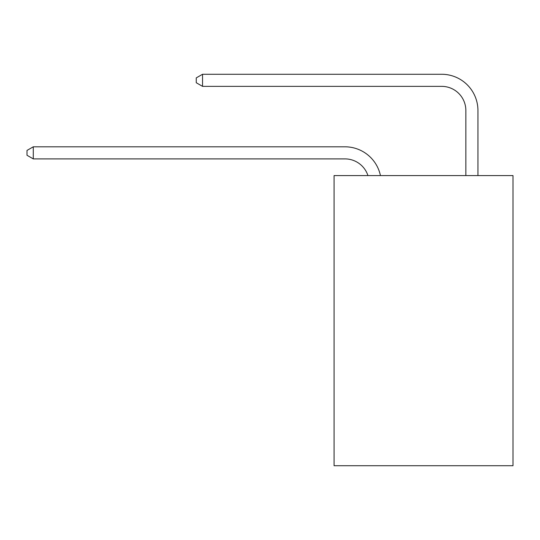 <?xml version="1.0" encoding="UTF-8"?>
<svg xmlns="http://www.w3.org/2000/svg" width="540" height="540" viewBox="0 0 540 540"><rect width="100%" height="100%" fill="white"/><g stroke="black" fill="none" stroke-linecap="round" stroke-linejoin="round"><path stroke-width="0.81" d="M513 175.581L513 465.73L334.078 465.73L334.078 175.581L513 175.581M344.952 158.895A24.179 24.179 -57.8 0 1 367.943 175.581A24.179 24.179 -36.6 0 0 344.952 158.895L33.284 158.895L27 155.27L27 150.437L33.284 146.806L344.952 146.806A36.268 36.268 122.2 0 1 380.444 175.581M465.851 175.581L465.851 110.538A24.179 24.179 17.7 0 0 441.673 86.359L202.541 86.359L196.256 82.735L196.256 77.895L202.541 74.27L441.673 74.27A36.268 36.268 59.4 0 1 477.94 110.538L477.94 175.581M465.851 110.538A24.179 24.179 -120.6 0 0 441.673 86.359A24.179 24.179 -120.6 0 1 465.851 110.538A24.179 24.179 -120.6 0 0 441.673 86.359A24.179 24.179 -120.6 0 1 465.851 110.538A24.179 24.179 -120.6 0 0 441.673 86.359A24.179 24.179 -120.6 0 1 465.851 110.538A24.179 24.179 -120.6 0 0 441.673 86.359A24.179 24.179 -120.6 0 1 465.851 110.538A24.179 24.179 -120.6 0 0 441.673 86.359A24.179 24.179 -120.6 0 1 465.851 110.538A24.179 24.179 -120.6 0 0 441.673 86.359A24.179 24.179 -120.6 0 1 465.851 110.538A24.179 24.179 -120.6 0 0 441.673 86.359A24.179 24.179 -120.6 0 1 465.851 110.538A24.179 24.179 -120.6 0 0 441.673 86.359A24.179 24.179 -120.6 0 1 465.851 110.538A24.179 24.179 -120.6 0 0 441.673 86.359A24.179 24.179 -120.6 0 1 465.851 110.538A24.179 24.179 -120.6 0 0 441.673 86.359A24.179 24.179 -120.6 0 1 465.851 110.538A24.179 24.179 -120.6 0 0 441.673 86.359A24.179 24.179 -120.6 0 1 465.851 110.538A24.179 24.179 -120.6 0 0 441.673 86.359A24.179 24.179 -120.6 0 1 465.851 110.538A24.179 24.179 -120.6 0 0 441.673 86.359A24.179 24.179 -120.6 0 1 465.851 110.538A24.179 24.179 -120.6 0 0 441.673 86.359A24.179 24.179 -120.6 0 1 465.851 110.538A24.179 24.179 -120.6 0 0 441.673 86.359A24.179 24.179 -120.6 0 1 465.851 110.538A24.179 24.179 -120.6 0 0 441.673 86.359A24.179 24.179 -120.6 0 1 465.851 110.538A24.179 24.179 -120.6 0 0 441.673 86.359A24.179 24.179 -120.6 0 1 465.851 110.538A24.179 24.179 -120.6 0 0 441.673 86.359A24.179 24.179 -120.6 0 1 465.851 110.538A24.179 24.179 -120.6 0 0 441.673 86.359A24.179 24.179 -120.6 0 1 465.851 110.538A24.179 24.179 -120.6 0 0 441.673 86.359A24.179 24.179 -120.6 0 1 465.851 110.538A24.179 24.179 -120.6 0 0 441.673 86.359A24.179 24.179 -120.6 0 1 465.851 110.538A24.179 24.179 -120.6 0 0 441.673 86.359A24.179 24.179 -120.6 0 1 465.851 110.538A24.179 24.179 -120.6 0 0 441.673 86.359A24.179 24.179 -120.6 0 1 465.851 110.538A24.179 24.179 -120.6 0 0 441.673 86.359A24.179 24.179 -120.6 0 1 465.851 110.538A24.179 24.179 -120.6 0 0 441.673 86.359A24.179 24.179 -120.6 0 1 465.851 110.538A24.179 24.179 -120.6 0 0 441.673 86.359A24.179 24.179 -120.6 0 1 465.851 110.538A24.179 24.179 -120.6 0 0 441.673 86.359A24.179 24.179 -120.6 0 1 465.851 110.538A24.179 24.179 -120.6 0 0 441.673 86.359A24.179 24.179 -120.6 0 1 465.851 110.538A24.179 24.179 -120.6 0 0 441.673 86.359A24.179 24.179 -120.6 0 1 465.851 110.538A24.179 24.179 -120.6 0 0 441.673 86.359A24.179 24.179 -120.6 0 1 465.851 110.538A24.179 24.179 -120.6 0 0 441.673 86.359M33.284 146.806L33.284 158.895M202.541 74.27L202.541 86.359"/></g></svg>
